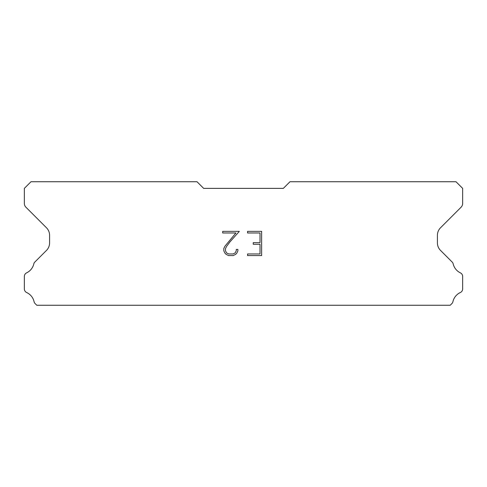 <?xml version="1.0" encoding="UTF-8"?>
<svg xmlns="http://www.w3.org/2000/svg" width="487" height="487" viewBox="0 0 487 487"><rect width="100%" height="100%" fill="white"/><g stroke="black" fill="none" stroke-linecap="round" stroke-linejoin="round"><path stroke-width="0.73" d="M260.015 253.952L260.015 244.267L253.24 244.267L253.24 242.654L260.015 242.654L260.015 232.975L247.579 232.975L247.579 231.355L261.629 231.355L261.629 255.565L247.579 255.565L247.579 253.952L260.015 253.952M237.893 249.429L237.893 250.878L236.743 253.246L235.544 254.421L233.182 255.565L228.531 255.565L226.181 254.403L224.988 253.222L223.819 250.854L223.819 248.461L224.988 246.142L235.921 232.975L222.699 232.975L222.699 231.355L239.342 231.355L229.919 241.948L226.558 246.422L225.475 248.632L225.475 250.756L226.528 252.887L228.671 253.952L233.054 253.952L235.184 252.881L236.256 250.756L236.256 249.429L237.893 249.429M283.343 188.378L289.984 181.742L456.009 181.742L462.65 188.378L462.65 203.444A5.314 5.314 0 0 1 461.092 207.2L440.528 227.77A10.623 10.623 0 0 0 437.417 235.282L437.417 242.91A10.623 10.623 0 0 0 440.528 250.421L451.863 261.762A3.987 3.987 0 0 1 453.208 263.997A13.283 13.283 0 0 0 460.385 272.854A3.987 3.987 0 0 1 462.65 276.446L462.65 288.919A3.987 3.987 0 0 1 460.331 292.535A13.283 13.283 0 0 0 452.934 301.666A3.987 3.987 0 0 1 451.863 303.602L450.207 305.258L36.793 305.258L35.137 303.602A3.987 3.987 0 0 1 34.066 301.666A13.283 13.283 0 0 0 26.669 292.535A3.987 3.987 0 0 1 24.35 288.919L24.35 276.446A3.987 3.987 0 0 1 26.615 272.854A13.283 13.283 0 0 0 33.792 263.997A3.987 3.987 0 0 1 35.137 261.762L46.472 250.421A10.623 10.623 0 0 0 49.583 242.91L49.583 235.282A10.623 10.623 0 0 0 46.472 227.77L25.908 207.2A5.314 5.314 0 0 1 24.35 203.444L24.35 188.378L30.991 181.742L197.016 181.742L203.657 188.378L283.343 188.378"/></g></svg>
